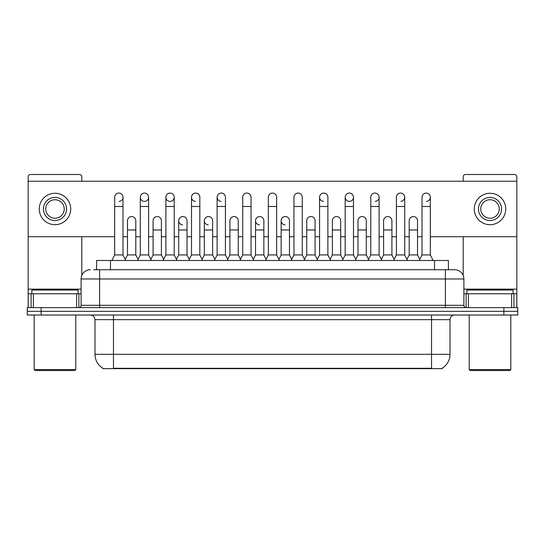 <?xml version="1.0" encoding="UTF-8"?>
<svg xmlns="http://www.w3.org/2000/svg" width="545" height="545" viewBox="0 0 545 545"><rect width="100%" height="100%" fill="white"/><g stroke="black" fill="none" stroke-linecap="round" stroke-linejoin="round"><path stroke-width="0.82" d="M96.601 269.727L96.601 260.483L448.399 260.483L448.399 269.727M442.165 368.202L442.165 368.658L102.835 368.658L102.835 368.202M102.971 368.284A16.18 16.18 0 0 1 94.98 354.325L113.469 354.325L113.469 368.284L431.531 368.284L431.531 354.325L450.02 354.325L450.02 319.656A4.626 4.626 0 0 1 454.646 315.03M94.98 354.325L94.98 319.656C94.701 316.849 93.161 315.303 90.354 315.03M442.029 368.284A16.18 16.18 0 0 0 450.02 354.325M517.75 315.03L517.75 311.331L27.25 311.331L27.25 315.03L41.12 315.03L41.12 311.331L27.25 311.331L27.25 307.632L41.12 307.632L41.12 311.331L517.75 311.331L517.75 315.03L41.12 315.03M93.801 269.727L451.41 269.727M93.59 269.727L99.599 269.727L99.599 278.972L81.11 278.972L81.11 305.323A2.309 2.309 0 0 1 78.793 307.632M90.354 269.727A9.245 9.245 0 0 0 81.11 278.972M454.646 269.727A9.245 9.245 0 0 1 463.89 278.972L445.401 278.972L445.401 269.727L454.503 269.727M463.89 278.972L463.89 305.323C464.027 306.726 464.796 307.496 466.207 307.632M517.75 311.331L517.75 307.632L41.12 307.632M111.895 260.483L114.668 254.931L122.993 254.931L125.766 260.483M122.993 254.931L122.993 197.236A4.162 4.162 0 0 0 118.83 193.08A4.162 4.162 0 0 1 119.096 193.087M114.668 254.931L114.668 206.487L122.993 206.487M114.668 206.487L114.668 197.236A4.162 4.162 0 0 1 118.83 193.08M125.234 259.42L127.476 254.931L135.8 254.931L138.042 259.42M135.8 254.931L135.8 220.725A4.162 4.162 0 0 0 131.897 216.569A4.162 4.162 0 0 1 135.8 220.725M127.476 254.931L127.476 229.97L135.8 229.97M127.476 229.97L127.476 220.725A4.162 4.162 0 0 1 131.897 216.569M137.51 260.483L140.283 254.931L148.601 254.931L151.381 260.483M148.601 254.931L148.601 197.236A4.162 4.162 0 0 0 144.445 193.08A4.162 4.162 0 0 0 140.283 197.106A4.162 4.162 0 0 0 144.18 201.391M140.283 254.931L140.283 206.487L148.601 206.487M140.283 206.487L140.283 197.236A4.162 4.162 0 0 1 144.704 193.087M163.119 260.483L165.891 254.931L174.216 254.931L176.989 260.483M174.216 254.931L174.216 197.236A4.162 4.162 0 0 0 170.054 193.08A4.162 4.162 0 0 0 165.898 197.106A4.162 4.162 0 0 0 169.795 201.391M165.891 254.931L165.891 206.487L174.216 206.487M165.891 206.487L165.891 197.236A4.162 4.162 0 0 1 170.312 193.087M188.734 260.483L191.506 254.931L199.824 254.931L202.597 260.483M199.824 254.931L199.824 197.236A4.162 4.162 0 0 0 195.669 193.08A4.162 4.162 0 0 0 191.506 197.106A4.162 4.162 0 0 0 195.403 201.391M191.506 254.931L191.506 206.487L199.824 206.487M191.506 206.487L191.506 197.236A4.162 4.162 0 0 1 195.928 193.087M214.342 260.483L217.114 254.931L225.439 254.931L228.212 260.483M225.439 254.931L225.439 197.236A4.162 4.162 0 0 0 221.277 193.08A4.162 4.162 0 0 0 217.121 197.106A4.162 4.162 0 0 0 221.018 201.391M217.114 254.931L217.114 206.487L225.439 206.487M217.114 206.487L217.114 197.236A4.162 4.162 0 0 1 221.536 193.087M150.849 259.42L153.09 254.931L161.409 254.931L163.65 259.42M161.409 254.931L161.409 220.725A4.162 4.162 0 0 0 157.512 216.569A4.162 4.162 0 0 1 161.409 220.725M153.09 254.931L153.09 229.97L161.409 229.97M153.09 229.97L153.09 220.725A4.162 4.162 0 0 1 157.512 216.569M176.457 259.42L178.699 254.931L187.024 254.931L189.265 259.42M187.024 254.931L187.024 220.725A4.162 4.162 0 0 0 183.12 216.569A4.162 4.162 0 0 1 187.024 220.725M178.699 254.931L178.699 229.97L187.024 229.97M178.699 229.97L178.699 220.725A4.162 4.162 0 0 1 183.12 216.569M202.066 259.42L204.314 254.931L212.632 254.931L214.873 259.42M212.632 254.931L212.632 220.725A4.162 4.162 0 0 0 208.735 216.569A4.162 4.162 0 0 1 212.632 220.725M204.314 254.931L204.314 229.97L212.632 229.97M204.314 229.97L204.314 220.725A4.162 4.162 0 0 1 208.735 216.569M76.6 307.632L76.6 293.769L33.374 293.769L33.374 307.632M81.805 181.24L81.805 176.805A2.309 2.309 0 0 0 79.488 174.495L30.486 174.495A2.309 2.309 0 0 0 28.177 176.805L28.177 293.769L33.374 293.769M81.805 236.721L81.805 275.457M76.6 293.769L81.11 293.769M28.177 307.632L28.177 293.769M511.626 307.632L511.626 293.769L468.4 293.769L468.4 307.632M516.823 307.632L516.823 293.769L516.823 307.632M430.332 236.721L516.823 236.721L516.823 176.805A2.309 2.309 0 0 0 514.514 174.495L465.512 174.495A2.309 2.309 0 0 0 463.195 176.805L463.195 181.24M463.195 236.721L463.195 275.457M516.823 236.721L516.823 293.769L513.901 293.769L513.901 307.632M463.89 293.769L468.4 293.769M511.626 293.769L513.901 293.769M78.105 293.769L78.105 290.069L31.876 290.069L31.876 293.769M34.185 315.03L34.185 369.585L75.789 369.585L75.789 315.03M75.789 369.585L74.869 370.505L35.112 370.505L34.185 369.585M513.124 293.769L513.124 290.069L466.895 290.069L466.895 293.769M469.211 315.03L469.211 369.585L510.815 369.585L510.815 315.03M510.815 369.585L509.888 370.505L470.131 370.505L469.211 369.585M356.267 260.483L353.494 254.931L345.176 254.931L345.176 197.236A4.162 4.162 0 0 1 349.331 193.08A4.162 4.162 0 0 0 345.176 197.106A4.162 4.162 0 0 0 349.072 201.391M330.658 260.483L327.886 254.931L319.561 254.931L319.561 197.236A4.162 4.162 0 0 1 323.723 193.08A4.162 4.162 0 0 0 319.568 197.106A4.162 4.162 0 0 0 323.464 201.391M291.711 259.42L289.463 254.931L281.145 254.931L281.145 220.725A4.162 4.162 0 0 1 285.308 216.563A4.162 4.162 0 0 0 281.145 220.589A4.162 4.162 0 0 0 285.042 224.874M266.096 259.42L263.855 254.931L255.537 254.931L255.537 220.725A4.162 4.162 0 0 1 259.692 216.563A4.162 4.162 0 0 0 255.537 220.589A4.162 4.162 0 0 0 259.434 224.874M208.469 216.563A4.162 4.162 0 0 0 204.314 220.589A4.162 4.162 0 0 0 208.21 224.874M182.861 216.563A4.162 4.162 0 0 0 178.699 220.589A4.162 4.162 0 0 0 182.595 224.874M426.428 201.391A4.162 4.162 0 0 0 430.332 197.236A4.162 4.162 0 0 0 426.17 193.08A4.162 4.162 0 0 1 426.428 193.087M375.205 201.391A4.162 4.162 0 0 0 379.109 197.236A4.162 4.162 0 0 0 374.946 193.08A4.162 4.162 0 0 1 375.205 193.087M144.704 201.391A4.162 4.162 0 0 0 148.601 197.236M28.177 236.721L114.668 236.721M122.993 236.721L127.476 236.721M135.8 236.721L140.283 236.721M148.601 236.721L153.09 236.721M161.409 236.721L165.891 236.721M174.216 236.721L178.699 236.721M187.024 236.721L191.506 236.721M199.824 236.721L204.314 236.721M212.632 236.721L217.114 236.721M225.439 236.721L229.922 236.721M238.247 236.721L242.729 236.721M251.047 236.721L255.537 236.721M263.855 236.721L268.338 236.721M276.662 236.721L281.145 236.721M289.463 236.721L293.953 236.721M302.271 236.721L306.753 236.721M315.078 236.721L319.561 236.721M327.886 236.721L332.368 236.721M340.686 236.721L345.176 236.721M353.494 236.721L357.976 236.721M366.301 236.721L370.784 236.721M379.109 236.721L383.591 236.721M391.909 236.721L396.399 236.721M404.717 236.721L409.2 236.721M417.524 236.721L422.007 236.721M516.823 181.24L28.177 181.24M119.096 201.391A4.162 4.162 0 0 0 122.993 197.236M170.312 201.391A4.162 4.162 0 0 0 174.216 197.236M349.597 201.391A4.162 4.162 0 0 0 353.494 197.236A4.162 4.162 0 0 0 349.331 193.08A4.162 4.162 0 0 1 349.597 193.087M400.82 201.391A4.162 4.162 0 0 0 404.717 197.236A4.162 4.162 0 0 0 400.555 193.08A4.162 4.162 0 0 1 400.82 193.087M54.991 197.419A11.561 11.561 0 0 0 43.43 208.98A11.561 11.561 0 0 0 54.991 220.534A11.561 11.561 0 0 0 66.545 208.98A11.561 11.561 0 0 0 54.991 197.419M54.991 199.736A9.245 9.245 0 0 0 45.739 208.98A9.245 9.245 0 0 0 54.991 218.225A9.245 9.245 0 0 0 64.235 208.98A9.245 9.245 0 0 0 54.991 199.736M54.991 224.697A15.716 15.716 0 0 0 70.707 208.98A15.716 15.716 0 0 0 54.991 193.264A15.716 15.716 0 0 0 39.267 208.98A15.716 15.716 0 0 0 54.991 224.697M490.01 197.419A11.561 11.561 0 0 0 478.456 208.98A11.561 11.561 0 0 0 490.01 220.534A11.561 11.561 0 0 0 501.57 208.98A11.561 11.561 0 0 0 490.01 197.419M490.01 199.736A9.245 9.245 0 0 0 480.765 208.98A9.245 9.245 0 0 0 490.01 218.225A9.245 9.245 0 0 0 499.261 208.98A9.245 9.245 0 0 0 490.01 199.736M490.01 224.697A15.716 15.716 0 0 0 505.733 208.98A15.716 15.716 0 0 0 490.01 193.264A15.716 15.716 0 0 0 474.293 208.98A15.716 15.716 0 0 0 490.01 224.697M239.957 260.483L242.729 254.931L251.047 254.931L253.82 260.483M251.047 254.931L251.047 197.236A4.162 4.162 0 0 0 246.892 193.08A4.162 4.162 0 0 1 247.151 193.087M242.729 254.931L242.729 206.487L251.047 206.487M242.729 206.487L242.729 197.236A4.162 4.162 0 0 1 246.892 193.08M265.565 260.483L268.338 254.931L276.662 254.931L279.435 260.483M276.662 254.931L276.662 197.236A4.162 4.162 0 0 0 272.5 193.08A4.162 4.162 0 0 1 272.759 193.087M268.338 254.931L268.338 206.487L276.662 206.487M268.338 206.487L268.338 197.236A4.162 4.162 0 0 1 272.5 193.08M291.18 260.483L293.953 254.931L302.271 254.931L305.043 260.483M302.271 254.931L302.271 197.236A4.162 4.162 0 0 0 298.108 193.08A4.162 4.162 0 0 1 298.374 193.087M293.953 254.931L293.953 206.487L302.271 206.487M293.953 206.487L293.953 197.236A4.162 4.162 0 0 1 298.108 193.08M227.681 259.42L229.922 254.931L238.247 254.931L240.488 259.42M238.247 254.931L238.247 220.725A4.162 4.162 0 0 0 234.343 216.569A4.162 4.162 0 0 1 238.247 220.725M229.922 254.931L229.922 229.97L238.247 229.97M229.922 229.97L229.922 220.725A4.162 4.162 0 0 1 234.343 216.569M255.537 254.931L253.289 259.42M263.855 254.931L263.855 220.725A4.162 4.162 0 0 0 259.958 216.569A4.162 4.162 0 0 1 263.855 220.725M281.145 254.931L278.904 259.42M289.463 254.931L289.463 220.725A4.162 4.162 0 0 0 285.566 216.569A4.162 4.162 0 0 1 289.463 220.725M319.561 254.931L316.788 260.483M327.886 254.931L327.886 197.236A4.162 4.162 0 0 0 323.723 193.08A4.162 4.162 0 0 1 323.982 193.087M345.176 254.931L342.403 260.483M353.494 254.931L353.494 197.236M368.011 260.483L370.784 254.931L379.109 254.931L381.881 260.483M379.109 254.931L379.109 197.236M370.784 254.931L370.784 206.487L379.109 206.487M370.784 206.487L370.784 197.236A4.162 4.162 0 0 1 374.946 193.08M393.619 260.483L396.399 254.931L404.717 254.931L407.49 260.483M404.717 254.931L404.717 197.236M396.399 254.931L396.399 206.487L404.717 206.487M396.399 206.487L396.399 197.236A4.162 4.162 0 0 1 400.555 193.08M419.234 260.483L422.007 254.931L430.332 254.931L433.105 260.483M430.332 254.931L430.332 197.236M422.007 254.931L422.007 206.487L430.332 206.487M422.007 206.487L422.007 197.236A4.162 4.162 0 0 1 426.17 193.08M304.512 259.42L306.753 254.931L315.078 254.931L317.319 259.42M315.078 254.931L315.078 220.725A4.162 4.162 0 0 0 311.181 216.569A4.162 4.162 0 0 1 315.078 220.725M306.753 254.931L306.753 229.97L315.078 229.97M306.753 229.97L306.753 220.725A4.162 4.162 0 0 1 311.181 216.569M330.127 259.42L332.368 254.931L340.686 254.931L342.934 259.42M340.686 254.931L340.686 220.725A4.162 4.162 0 0 0 336.79 216.569A4.162 4.162 0 0 1 340.686 220.725M332.368 254.931L332.368 229.97L340.686 229.97M332.368 229.97L332.368 220.725A4.162 4.162 0 0 1 336.79 216.569M355.735 259.42L357.976 254.931L366.301 254.931L368.543 259.42M366.301 254.931L366.301 220.725A4.162 4.162 0 0 0 362.405 216.569A4.162 4.162 0 0 1 366.301 220.725M357.976 254.931L357.976 229.97L366.301 229.97M357.976 229.97L357.976 220.725A4.162 4.162 0 0 1 362.405 216.569M381.35 259.42L383.591 254.931L391.909 254.931L394.151 259.42M391.909 254.931L391.909 220.725A4.162 4.162 0 0 0 388.013 216.569A4.162 4.162 0 0 1 391.909 220.725M383.591 254.931L383.591 229.97L391.909 229.97M383.591 229.97L383.591 220.725A4.162 4.162 0 0 1 388.013 216.569M406.958 259.42L409.2 254.931L417.524 254.931L419.766 259.42M417.524 254.931L417.524 220.725A4.162 4.162 0 0 0 413.621 216.569A4.162 4.162 0 0 1 417.524 220.725M409.2 254.931L409.2 229.97L417.524 229.97M409.2 229.97L409.2 220.725A4.162 4.162 0 0 1 413.621 216.569M429.685 368.658L429.685 368.202M115.315 368.658L115.315 368.202M110.472 269.727L110.472 260.483M434.529 269.727L434.529 260.483M431.531 315.03L431.531 319.656L94.98 319.656M450.02 319.656L431.531 319.656L431.531 354.325L113.469 354.325L113.469 315.03M503.88 315.03L503.88 307.632M99.599 307.632L99.599 305.323L463.89 305.323M81.11 305.323L99.599 305.323L99.599 278.972L445.401 278.972L445.401 307.632M81.11 289.143L28.177 289.143M78.875 293.769L78.875 307.632M28.211 293.769L28.211 307.632M31.099 307.632L31.099 293.769M516.823 289.143L463.89 289.143M516.789 307.632L516.789 293.769M466.125 307.632L466.125 293.769M255.537 229.97L263.855 229.97M281.145 229.97L289.463 229.97M319.561 206.487L327.886 206.487M345.176 206.487L353.494 206.487"/></g></svg>
